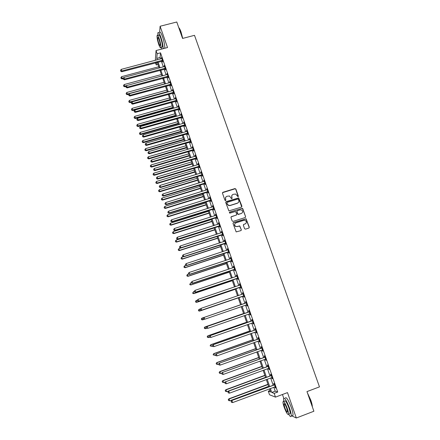 <?xml version="1.0" encoding="UTF-8"?>
<svg xmlns="http://www.w3.org/2000/svg" width="440" height="440" viewBox="0 0 440 440"><rect width="100%" height="100%" fill="white"/><g stroke="black" fill="none" stroke-linecap="round" stroke-linejoin="round"><path stroke-width="0.66" d="M238.046 196.724L238.348 196.108L235.857 189.035L234.955 188.579L222.904 192.302L222.464 193.177L224.945 200.288L225.577 200.613L225.885 199.997L225.566 199.073C225.242 197.736 225.709 196.796 226.969 196.262L229.433 195.987L231.501 198.655L232.128 198.049L231.809 197.131C231.484 195.795 231.946 194.86 233.2 194.326L235.609 194.035L238.046 196.724M238.222 196.625L235.741 189.206L235.257 188.749L222.475 192.693M225.775 200.492L225.566 199.073M232.012 198.556L231.809 197.131M244.558 228.69L245.465 229.152L248.859 228.058L249.288 227.167L246.087 218.768L233.475 222.596L233.035 223.487L236.17 231.907L240.856 230.637L241.296 229.74L239.734 225.902L237.144 226.507L235.659 226.375C234.212 225.071 234.284 223.905 235.879 222.882L243.843 220.336L245.234 220.429C246.769 221.705 246.73 222.882 245.113 223.955L243.788 224.378L243.359 225.269L244.558 228.69M273.851 387.228L275.204 391.149L277.717 392.04L274.175 393.366L275.468 397.122L269.506 394.757L268.274 391.16L270.606 392.035L269.506 388.845M155.309 60.352L156.052 50.545L167.514 47.542L160.111 26.252L176.781 22L182.567 38.44L194.497 35.332L319.479 386.875L306.972 391.6L313.891 411.241L296.318 418L287.491 392.607L275.468 397.122M156.052 50.545L157.146 53.73L156.772 58.383L157.273 59.835M277.717 392.04L160.529 52.839L157.146 53.73M241.478 207.103L241.912 206.222L238.678 197.879L226.16 201.636L225.72 202.516L228.882 210.881L241.478 207.103M242.798 208.736L245.591 216.667L245.157 217.553L233.063 221.414L232.15 220.952L230.962 217.536L231.396 216.645L236.313 215.083L236.748 214.198L235.554 211.508L229.939 213.098L229.57 213.076L229.609 212.152L242.374 208.296L245.591 216.667M291.781 415.85L296.318 418M160.111 26.252L159.621 32.181M160.529 52.839L160.1 57.503L160.6 58.955M161.387 61.226L163.35 66.913M164.126 69.168L166.106 74.904M166.881 77.143L168.872 82.929M169.642 85.151L171.649 90.981M172.414 93.192L174.444 99.072M175.197 101.266L177.243 107.189M177.997 109.373L180.054 115.341M180.802 117.508L182.881 123.53M183.623 125.675L185.713 131.747M186.45 133.881L188.562 139.997M189.294 142.114L191.422 148.28M192.143 150.381L194.288 156.602M195.008 158.686L197.17 164.951M197.885 167.019L200.063 173.338M200.772 175.389L202.966 181.759M203.671 183.794L205.887 190.212M206.58 192.231L208.813 198.704M209.506 200.701L211.756 207.229M212.438 209.209L214.709 215.787M215.386 217.751L217.674 224.378M218.345 226.331L220.649 233.013M221.315 234.938L223.641 241.676M224.301 243.59L226.639 250.377M227.293 252.274L229.653 259.116M230.302 260.992L232.683 267.889M233.321 269.748L235.719 276.7M236.357 278.537L238.772 285.549M239.404 287.37L241.841 294.432M242.462 296.236L244.915 303.353M245.531 305.14L247.995 312.284M248.628 314.111L251.091 321.255M251.735 323.114L254.199 330.264M254.854 332.156L257.323 339.306M257.989 341.236L260.453 348.392M261.135 350.356L263.604 357.517M264.291 359.513L266.761 366.68M267.465 368.715L269.935 375.875M270.649 377.949L273.125 385.116M162.371 61.05L162.723 62.079L162.805 61.32L161.486 57.503L161.557 58.702M165.11 68.992L165.468 70.026L165.555 69.284L164.236 65.456L164.307 66.654M167.865 76.967L168.223 78.007L168.316 77.286L166.991 73.442L167.062 74.646M170.627 84.97L170.989 86.014L171.089 85.316L169.757 81.455L169.835 82.665M173.404 93.011L173.767 94.056L173.877 93.379L172.535 89.502L172.612 90.717M176.187 101.079L176.556 102.13L176.671 101.47L175.329 97.581L175.406 98.802M178.987 109.181L179.35 110.237L179.476 109.599L178.129 105.694L178.206 106.92L178.492 106.75M181.797 117.315L182.16 118.377L182.292 117.761L180.939 113.839L181.022 115.071M181.583 116.705L181.731 117.139M184.613 125.483L184.982 126.544L185.125 125.95L183.766 122.012L183.843 123.25M184.41 124.894L184.553 125.312M187.446 133.683L187.814 134.75L187.963 134.178L186.599 130.224L186.681 131.467L186.967 131.296M187.248 133.117L187.391 133.513M190.289 141.911L190.657 142.989L190.817 142.434L189.448 138.468L189.53 139.717M190.102 141.372L190.234 141.752M193.144 150.178L193.512 151.256L193.677 150.728L192.302 146.746L192.39 148M192.962 149.661L193.089 150.024M196.009 158.477L196.383 159.561L196.554 159.055L195.173 155.051L195.261 156.31M198.886 166.81L199.26 167.899L199.441 167.415L198.055 163.394L198.143 164.659M201.773 175.18L202.147 176.27L202.34 175.808L200.948 171.776L201.036 173.047M204.672 183.579L205.051 184.674L205.249 184.234L203.852 180.186L203.94 181.462M207.587 192.016L207.966 193.116L208.175 192.698L206.767 188.634L206.861 189.915M210.507 200.486L210.892 201.586L211.107 201.196L209.698 197.109L209.792 198.402M213.444 208.989L213.829 210.095L214.055 209.726L212.636 205.629L212.729 206.921M216.392 217.525L216.777 218.642L217.014 218.295L215.589 214.176L215.683 215.479M219.351 226.1L219.742 227.222L219.984 226.897L218.554 222.761L218.653 224.07M222.327 234.713L222.712 235.835L222.965 235.532L221.535 231.385L221.628 232.694M225.308 243.353L225.698 244.481L225.962 244.206L224.521 240.042L224.263 240.328L224.62 241.357M228.305 252.038L228.696 253.171L228.971 252.918L227.524 248.732L227.255 248.996L227.623 250.058M231.314 260.755L231.71 261.888L231.99 261.663L230.538 257.461L230.263 257.697L230.637 258.791M234.339 269.506L234.735 270.649L235.021 270.446L233.563 266.222L233.277 266.437L233.668 267.559M237.375 278.295L237.771 279.439L238.068 279.263L236.605 275.028L236.308 275.214L236.704 276.359M240.422 287.122L240.818 288.272L241.126 288.118L239.657 283.866L239.355 284.026L239.751 285.175M243.48 295.983L243.876 297.138L244.195 297.011L242.721 292.738L242.407 292.875L242.803 294.03M246.554 304.882L246.95 306.042L247.28 305.943L245.795 301.653L245.476 301.763L245.878 302.923M249.64 313.819L250.041 314.985L250.377 314.908L248.886 310.602L248.556 310.69L248.958 311.85M252.736 322.795L253.138 323.966L253.484 323.917L251.994 319.589L251.653 319.649L252.054 320.82M255.849 331.804L256.251 332.981L256.608 332.959L255.107 328.614L254.755 328.647L255.162 329.824M259.336 340.857L258.957 340.89L259.38 342.04L259.743 342.04L258.236 337.678L257.879 337.684L258.286 338.866M262.13 349.998L262.521 351.131L262.895 351.159L261.382 346.781L261.008 346.764L261.421 347.947M265.287 359.156L265.672 360.261L266.057 360.322L264.539 355.916L264.154 355.877L264.567 357.066M268.461 368.346L268.84 369.435L269.236 369.518L267.707 365.096L267.317 365.03L267.729 366.223M271.651 377.581L272.019 378.642L272.426 378.757L270.892 374.319L270.49 374.22L270.903 375.419M274.852 386.854L275.627 388.031L274.087 383.576L273.675 383.449L274.093 384.654M282.447 394.499L283.734 398.206M270.072 390.489L268.274 391.16M157.971 64.477L156.25 64.933L155.513 62.783M270.369 388.526L271.722 392.452L274.175 393.366M158.059 62.106L160.017 67.804M160.793 70.065L162.767 75.807M163.543 78.05L165.534 83.837M166.298 86.064L168.311 91.9M169.07 94.116L171.094 100.001M171.853 102.196L173.894 108.13M174.642 110.314L176.698 116.292M177.447 118.459L179.52 124.487M180.263 126.638L182.353 132.715M183.084 134.849L185.196 140.976M185.922 143.094L188.051 149.27M188.771 151.377L190.916 157.603M191.631 159.687L193.793 165.963M194.502 168.031L196.68 174.361M197.389 176.413L199.579 182.787M200.282 184.828L202.494 191.257M203.187 193.276L205.42 199.755M206.107 201.757L208.357 208.291M209.038 210.276L211.305 216.86M211.981 218.829L214.264 225.467M214.935 227.414L217.239 234.108M217.905 236.038L220.226 242.781M220.88 244.695L223.223 251.493M223.872 253.391L226.232 260.244M226.881 262.125L229.257 269.027M229.895 270.892L232.293 277.849M232.925 279.692L235.34 286.709M235.966 288.536L238.398 295.609M239.019 297.413L241.472 304.541M242.088 306.334L244.552 313.484M245.179 315.31L247.643 322.465M248.281 324.324L250.745 331.485M251.394 333.382L253.858 340.543M254.524 342.474L256.993 349.641M257.67 351.604L260.134 358.771M260.821 360.778L263.291 367.945M263.989 369.985L266.459 377.157M267.173 379.236L269.643 386.414M156.442 62.535L156.25 64.933M268.78 386.733L266.315 379.555M265.601 377.476L263.131 370.299M262.433 368.264L259.963 361.086M259.276 359.084L256.812 351.912M256.135 349.949L253.671 342.782M253.006 340.846L250.542 333.685M249.887 331.788L247.429 324.627M246.785 322.762L244.327 315.607M243.694 313.781L241.236 306.625M240.62 304.832L238.167 297.704M237.545 295.895L235.114 288.822M234.487 286.995L232.073 279.978M231.44 278.135L229.048 271.172M228.404 269.313L226.028 262.405M225.385 260.524L223.025 253.671M222.376 251.774L220.039 244.97M219.379 243.056L217.058 236.313M216.392 234.377L214.093 227.684M213.422 225.731L211.139 219.093M210.463 217.124L208.197 210.54M207.515 208.555L205.266 202.021M204.578 200.013L202.351 193.534M201.652 191.51L199.441 185.081M198.743 183.046L196.548 176.666M195.844 174.614L193.666 168.284M192.957 166.21L190.795 159.935M190.08 157.845L187.935 151.619M187.215 149.518L185.091 143.341M184.36 141.218L182.254 135.091M181.517 132.957L179.427 126.874M178.69 124.724L176.616 118.696M175.868 116.529L173.811 110.545M173.063 108.361L171.023 102.427M170.264 100.227L168.245 94.342M167.481 92.13L165.473 86.29M164.709 84.062L162.718 78.271M161.942 76.026L159.968 70.285M159.192 68.024L157.234 62.326M160.1 57.503L156.772 58.383M275.204 391.149L271.722 392.452M161.414 58.278L161.722 58.196M164.153 66.209L164.461 66.127M166.898 74.173L167.211 74.085M169.659 82.165L169.972 82.082M172.43 90.195L172.744 90.107M175.214 98.252L175.527 98.164M178.007 106.343L178.321 106.255M180.813 114.466L181.126 114.378M183.629 122.623L183.942 122.529M186.456 130.807L186.769 130.719M189.294 139.029L189.607 138.936M192.143 147.285L192.456 147.191M195.003 155.573L195.322 155.48M197.874 163.895L198.193 163.796M200.761 172.249L201.08 172.15M203.654 180.637L203.973 180.538M206.564 189.057L206.882 188.964M209.484 197.516L209.803 197.417M212.416 206.008L212.735 205.909M215.358 214.533L215.677 214.434M218.317 223.097L218.636 222.998M221.282 231.693L221.606 231.594M241.076 230.522L241.318 229.84M224.263 240.328L224.587 240.224M227.255 248.996L227.579 248.892M230.263 257.697L230.582 257.593M233.277 266.437L233.602 266.332M236.308 275.214L236.632 275.105M239.355 284.026L239.674 283.921M242.407 292.875L242.732 292.765M245.476 301.763L245.801 301.653M246.95 306.042L247.275 305.932M250.041 314.985L250.365 314.875M253.138 323.966L253.462 323.851M256.251 332.981L256.575 332.866M259.38 342.04L259.704 341.918M262.521 351.131L262.845 351.016M265.672 360.261L265.997 360.146M268.84 369.435L269.165 369.314M272.019 378.642L272.344 378.527M275.209 387.893L275.539 387.772M231.99 195.267L231.698 197.291M225.726 197.252L225.462 199.232M241.736 206.954L238.557 198.038L225.748 201.993M238.453 199.353L237.82 199.034L227.227 202.345L226.924 202.961L227.26 203.935L228.58 205.332L230.164 205.409L237.407 203.137C238.662 202.598 239.124 201.663 238.794 200.321L238.453 199.353M226.93 202.62L226.924 202.961M238.431 202.45L237.292 203.291L230.054 205.563L228.476 205.486L227.156 204.089L226.815 203.115M245.388 217.426L245.465 216.81M236.572 214.935L231.011 216.948M242.671 208.885L241.769 208.428L229.317 212.405M241.395 213.472C243.029 212.366 243.045 211.189 241.439 209.935L240.13 209.875L237.331 210.76L236.896 211.646L238.084 214.33L241.395 213.472L238.596 214.363M236.951 211.063L236.896 211.646M238.475 214.506L237.567 214.044L236.781 211.794M245.817 223.537L243.441 224.631M234.988 223.504C234.19 224.653 234.377 225.654 235.543 226.501L237.144 226.507M241.296 229.74L239.613 226.034L237.028 226.639M249.056 227.959L249.156 227.299L245.96 218.906L233.107 222.882M158.757 66.754L121.594 76.67L122.15 78.947L123.233 78.656M121.099 78.216L120.89 77.588L121.11 78.496L123.646 77.831M120.89 77.588L121.594 76.67M122.15 78.947L121.11 78.496M162.448 60.286L121.787 70.983L121.248 69.371L161.843 58.537M162.723 61.083L121.82 71.731L121.787 70.983L120.736 70.961L120.522 70.317L120.736 70.961M120.753 71.258L121.82 71.731M121.248 69.371L120.522 70.317M161.425 74.52L124.218 84.541L124.773 86.801L125.928 86.488L126.154 87.422L125.928 86.493L126.654 85.553L167.349 74.481M123.723 86.086L123.514 85.454L123.734 86.361L126.605 85.618M123.514 85.454L124.218 84.541M124.773 86.801L123.734 86.361M164.104 82.313L126.858 92.439L127.402 94.688L128.915 94.276M126.357 93.984L126.148 93.352L126.368 94.254L127.386 94.023L164.643 83.875M126.148 93.352L126.858 92.439M127.402 94.688L126.368 94.254M166.798 90.139L129.503 100.37L130.048 102.608L131.923 102.086M129.003 101.921L128.793 101.283L129.008 102.174L130.031 101.959L167.338 91.707M128.793 101.283L129.503 100.37M130.048 102.608L129.008 102.174M165.198 68.244L124.487 79.062L123.943 77.446L164.593 66.495M165.468 69.025L124.514 79.788L124.487 79.062L123.437 79.035L123.217 78.386L123.437 79.035M123.448 79.326L124.514 79.788M123.943 77.446L123.217 78.386M126.654 85.553L127.215 87.879L168.218 77M167.959 76.241L127.199 87.175L126.143 87.142M126.154 87.422L127.215 87.879M170.731 84.266L129.921 95.321L129.376 93.687L170.121 82.5M170.984 85.003L129.932 95.997L129.921 95.321L128.859 95.282L128.645 94.628L128.859 95.282M128.865 95.552L129.932 95.997M129.376 93.687L128.645 94.628M169.499 97.993L132.16 108.334L132.699 110.556L170.236 100.133M131.659 109.879L131.45 109.241L131.665 110.132L132.693 109.929L170.038 99.572M131.45 109.241L132.16 108.334M132.699 110.556L131.665 110.132M173.514 92.329L132.655 103.493L132.105 101.86L172.898 90.552M173.762 93.043L132.66 104.154L132.655 103.493L131.593 103.45L131.373 102.795L131.593 103.45M131.593 103.714L132.66 104.154M132.105 101.86L131.373 102.795M178.75 27.599C179.432 28.16 180.191 29.612 181.032 31.961L182.727 38.401M182.573 38.44L180.851 31.911L178.788 27.704M163.169 48.681C163.163 45.749 162.382 41.883 160.82 37.092C159.33 33.028 158.345 31.636 157.861 32.928L157.856 35.425M164.813 48.246C164.824 45.315 164.048 41.454 162.487 36.658C160.996 32.599 160.001 31.213 159.506 32.505M157.696 35.47L158.587 35.239C158.934 34.309 159.649 35.31 160.721 38.236C161.986 42.191 162.531 45.117 162.355 47.014L161.722 47.179M159.192 38.632C158.12 35.706 157.41 34.705 157.069 35.629C156.904 37.549 157.454 40.469 158.714 44.391C159.781 47.322 160.49 48.329 160.837 47.41C161.007 45.513 160.457 42.587 159.192 38.632M158.796 43.384C159.484 45.276 159.94 45.919 160.166 45.326C160.276 44.105 159.918 42.218 159.104 39.672C158.411 37.785 157.96 37.142 157.735 37.736C157.63 38.968 157.982 40.854 158.796 43.384M163.174 48.092L163.477 48.598M160.996 47.372L161.849 49.027M307.439 392.925L310.816 400.197C311.8 403.035 312.312 405.257 312.351 406.879M312.208 406.472L310.673 400.301L307.698 393.657M288.613 414.194C290.065 416.592 290.939 417.214 291.242 416.059C291.407 414.612 290.868 412.033 289.608 408.32C286.6 400.527 284.576 397.32 283.531 398.69L283.745 401.423M292.023 415.756L292.98 415.388C293.161 413.941 292.617 411.361 291.363 407.655C288.349 399.867 286.308 396.666 285.247 398.041M283.673 401.451L284.592 401.104C285.346 400.125 286.809 402.441 288.97 408.045C289.872 410.713 290.263 412.572 290.142 413.611L289.459 413.87M287.359 408.656C285.202 403.046 283.75 400.73 283.002 401.704C282.887 402.749 283.277 404.597 284.18 407.253C286.308 412.83 287.766 415.157 288.541 414.222C288.657 413.182 288.261 411.329 287.359 408.656M284.735 407.495C286.11 411.098 287.045 412.594 287.546 411.989L286.786 408.403C285.395 404.789 284.46 403.299 283.976 403.92L284.735 407.495M172.211 105.88L134.827 116.325L135.361 118.531L172.942 108.009M134.327 117.876L134.112 117.233L134.327 118.118L135.366 117.931L172.755 107.465M134.112 117.233L134.827 116.325M135.361 118.531L134.327 118.118M174.933 113.801L137.506 124.35L138.034 126.544L175.659 115.913M137.005 125.901L136.791 125.257L137 126.132L138.045 125.961L175.478 115.385M136.791 125.257L137.506 124.35M138.034 126.544L137 126.132M177.667 121.748L140.195 132.407L140.718 134.585L178.387 123.844M139.689 133.958L139.475 133.315L139.684 134.184L140.734 134.024L178.211 123.343M139.475 133.315L140.195 132.407M140.718 134.585L139.684 134.184M180.411 129.729L142.896 140.498L143.413 142.659L181.126 131.808M142.389 142.048L142.175 141.399L142.379 142.263L143.44 142.12L180.961 131.329M142.175 141.399L142.896 140.498M143.413 142.659L142.379 142.263M183.167 137.737L145.607 148.615L146.119 150.766L183.876 139.805M145.096 150.166L144.881 149.518L145.085 150.376L146.152 150.244L183.716 139.343M144.881 149.518L145.607 148.615M146.119 150.766L145.085 150.376M176.308 100.419L135.399 111.705L134.849 110.061L175.692 98.637M176.545 101.112L135.394 112.343L135.399 111.705L134.332 111.656L134.112 110.996L134.332 111.656M134.332 111.909L135.394 112.343M134.849 110.061L134.112 110.996M179.113 108.537L138.155 119.95L137.599 118.3L178.195 106.926M179.344 109.214L138.144 120.566L138.155 119.95L137.082 119.889L136.862 119.229L137.082 119.889M137.082 120.137L138.144 120.566M137.599 118.3L136.862 119.229M181.929 116.694L140.921 128.227L140.366 126.566L181.308 114.901M182.155 117.348L140.905 128.821L140.921 128.227L139.849 128.161L139.623 127.501L139.849 128.161M139.838 128.398L140.905 128.821M140.366 126.566L139.623 127.501M184.756 124.883L143.698 136.538L143.143 134.871L184.135 123.079M184.971 125.516L143.671 137.109L143.698 136.538L142.621 136.466L142.401 135.8L142.621 136.466M142.61 136.697L143.671 137.109M143.143 134.871L142.401 135.8M187.594 133.106L146.487 144.881L145.931 143.209L186.659 131.472M187.803 133.711L146.454 145.431L146.487 144.881L145.404 144.804L145.184 144.139L145.404 144.804M145.393 145.024L146.454 145.431M145.931 143.209L145.184 144.139M185.928 145.783L148.33 156.772L148.836 158.901L186.637 147.829M147.818 158.323L147.598 157.669L147.802 158.521L148.874 158.406L186.483 147.395M147.598 157.669L148.33 156.772M148.836 158.901L147.802 158.521M190.443 141.361L149.292 153.257L148.731 151.58L189.816 139.541M190.647 141.944L149.248 153.786L149.292 153.257L148.203 153.175L147.978 152.504L148.203 153.175M148.187 153.389L149.248 153.786M148.731 151.58L147.978 152.504M188.705 153.857L151.063 164.956L151.564 167.073L189.404 155.892M150.546 166.507L150.332 165.853L150.53 166.7L151.607 166.595L189.261 155.474M150.332 165.853L151.063 164.956M151.564 167.073L150.53 166.7M193.309 149.649L152.103 161.673L151.536 159.984L192.676 147.823M193.501 150.211L152.053 162.173L152.103 161.673L151.014 161.585L150.788 160.908L151.014 161.585M193.045 150.172L193.21 149.639L193.039 150.172M150.992 161.788L152.053 162.173M151.536 159.984L150.788 160.908M191.494 161.959L153.802 173.173L154.297 175.274L192.187 163.982M153.291 174.724L153.071 174.07L153.269 174.911L154.352 174.818L192.055 163.587M153.071 174.07L153.802 173.173M154.297 175.274L153.269 174.911M196.18 157.971L154.924 170.115L154.357 168.427L195.547 156.139M196.367 158.51L154.869 170.599L154.924 170.115L153.83 170.022L153.604 169.345L153.83 170.022M153.808 170.22L154.869 170.599M154.357 168.427L153.604 169.345M194.293 170.099L156.558 181.423L157.047 183.513L194.981 172.101M156.041 182.98L155.821 182.314L156.019 183.15L157.107 183.079L194.854 171.732M155.821 182.314L156.558 181.423M157.047 183.513L156.019 183.15M199.067 166.326L157.762 178.596L157.196 176.902L198.429 164.483M199.243 166.843L157.696 179.058L157.762 178.596L156.662 178.497L156.437 177.821L156.662 178.497M156.635 178.684L157.696 179.058M157.196 176.902L156.437 177.821M197.098 178.272L159.324 189.706L159.808 191.78L197.786 180.257M158.807 191.263L158.582 190.597L158.78 191.428L159.88 191.367L197.665 179.905M158.582 190.597L159.324 189.706M159.808 191.78L158.78 191.428M201.96 174.713L160.611 187.115L160.039 185.411L201.322 172.865M202.131 175.208L160.534 187.55L160.611 187.115L159.506 187.011L159.274 186.329L159.506 187.011M159.478 187.187L160.534 187.55M160.039 185.411L159.274 186.329M199.92 186.472L162.102 198.022L162.575 200.079L200.602 188.447M161.579 199.579L161.359 198.913L161.546 199.738L162.657 199.694L200.486 188.117M161.359 198.913L162.102 198.022M162.575 200.079L161.546 199.738M204.87 183.139L163.465 195.668L162.894 193.952L204.232 181.28M205.035 183.607L163.383 196.081L163.465 195.668L162.36 195.553L162.129 194.871L162.36 195.553M162.327 195.723L163.383 196.081M162.894 193.952L162.129 194.871M202.752 194.706L164.885 206.377L165.357 208.417L203.423 196.663M164.362 207.933L164.142 207.262L164.329 208.076L165.446 208.049L203.319 196.356M164.142 207.262L164.885 206.377M165.357 208.417L164.329 208.076M205.596 202.978L167.684 214.759L168.152 216.782L206.261 204.913M167.162 216.315L166.936 215.644L167.123 216.453L168.245 216.441L206.168 204.633M166.936 215.644L167.684 214.759M168.152 216.782L167.123 216.453M208.45 211.277L170.495 223.174L170.957 225.187L209.11 213.197M169.966 224.736L169.746 224.059L169.928 224.862L171.061 224.862L209.022 212.938M169.746 224.059L170.495 223.174M170.957 225.187L169.928 224.862M211.316 219.61L173.316 231.627L173.773 233.624L211.97 221.518M172.788 233.189L172.562 232.507L172.744 233.305L173.882 233.321L211.893 221.282M172.562 232.507L173.316 231.627M173.773 233.624L172.744 233.305M214.192 227.975L176.149 240.114L176.6 242.094L214.841 229.867M175.621 241.676L175.395 240.994L175.571 241.786L176.715 241.813L214.77 229.653M175.395 240.994L176.149 240.114M176.6 242.094L175.571 241.786M217.08 236.379L178.992 248.633L179.438 250.597L217.729 238.255M178.464 250.195L178.233 249.513L178.415 250.294L179.564 250.344L217.663 238.062M178.233 249.513L178.992 248.633M179.438 250.597L178.415 250.294M183.381 256.69L181.847 257.191L182.287 259.132L220.622 246.67M181.313 258.753L181.088 258.065L181.264 258.841L182.424 258.907L220.566 246.505M181.088 258.065L181.847 257.191M182.287 259.132L181.264 258.841M185.906 265.392L184.718 265.782L185.147 267.707L223.526 255.123M184.179 267.339L183.953 266.651L184.124 267.427L185.29 267.504L223.476 254.98M183.953 266.651L184.718 265.782M185.147 267.707L184.124 267.427M188.513 274.103L187.594 274.406L188.023 276.315L226.446 263.61M187.055 275.968L186.83 275.275L187 276.04L188.172 276.133L226.402 263.489M186.83 275.275L187.594 274.406M188.023 276.315L187 276.04M191.4 282.761L190.487 283.069L190.905 284.961L229.372 272.129M189.948 284.631L189.717 283.932L189.882 284.691L191.065 284.801L229.345 272.036M190.905 284.961L189.882 284.691M194.304 291.456L193.391 291.764L193.804 293.639L232.315 280.682M192.847 293.326L192.615 292.627L192.781 293.381L193.969 293.507L232.293 280.615M193.804 293.639L192.781 293.381M197.329 300.146L196.306 300.493L196.713 302.352L235.268 289.273M195.762 302.06L195.525 301.356L195.69 302.104L196.889 302.247L235.257 289.229M195.459 301.4L196.13 300.608L195.525 301.356M196.713 302.352L195.69 302.104M200.651 308.776L199.232 309.26L199.628 311.102L238.233 297.897M198.682 310.827L198.451 310.123L198.611 310.86L199.815 311.02L238.227 297.875M198.38 310.156L199.232 309.26L198.451 310.123M199.628 311.102L198.611 310.86M201.388 318.923L201.619 319.632L201.388 318.923L202.169 318.065L240.614 304.821L201.977 318.131L202.757 319.831L204.452 319.248M201.619 319.632L202.565 319.891L201.542 319.655M201.311 318.951L201.977 318.131M243.606 313.506L204.919 326.948L205.711 328.68L207.02 328.224M243.612 313.533L205.117 326.904L204.254 327.778L204.573 328.471L204.336 327.762M204.573 328.471L205.711 328.68L204.49 328.488M204.254 327.778L204.919 326.948M246.604 322.229L207.873 335.797L208.676 337.562L209.693 337.238L209.446 336.507L209.6 337.243L210.87 337.458L210.26 335.627L252.395 320.76M246.62 322.284L208.082 335.781L207.213 336.644L207.531 337.348L207.295 336.639M207.531 337.348L208.676 337.562L207.449 337.354M207.213 336.644L207.873 335.797M249.612 330.99L210.837 344.685L211.657 346.484L212.581 346.159M249.64 331.067L211.057 344.696L210.177 345.543L210.507 346.264L210.265 345.548M210.177 345.543L210.837 344.685M252.637 339.784L213.818 353.611L214.643 355.443L215.573 355.113M252.676 339.889L214.044 353.65L213.158 354.481L213.488 355.212L213.252 354.497M213.158 354.481L213.818 353.611M207.79 191.593L166.337 204.254L165.764 202.532L207.147 189.734M207.944 192.044L166.249 204.644L166.337 204.254L165.226 204.138L164.995 203.451L165.226 204.138M165.193 204.292L166.249 204.644M165.764 202.532L164.995 203.451M210.727 200.085L169.219 212.878L168.641 211.151L210.078 198.22M210.87 200.514L169.12 213.24L169.219 212.878L168.102 212.751L167.871 212.064L168.102 212.751M168.064 212.9L169.12 213.24M168.641 211.151L167.871 212.064M213.67 208.615L172.117 221.535L171.534 219.802L213.021 206.74M213.807 209.017L172.007 221.876L172.117 221.535L170.995 221.403L170.764 220.71L170.995 221.403M170.951 221.54L172.007 221.876M171.534 219.802L170.764 220.71M216.629 217.179L175.021 230.23L174.438 228.487L215.974 215.292M216.755 217.553L174.906 230.549L175.021 230.23L173.899 230.093L173.663 229.394L173.899 230.093M173.85 230.219L174.906 230.549M174.438 228.487L173.663 229.394M219.593 225.775L177.941 238.959L177.359 237.21L218.944 223.883M219.72 226.127L177.815 239.256L177.941 238.959L176.814 238.816L176.578 238.117L176.814 238.816M176.764 238.937L177.815 239.256M177.359 237.21L176.578 238.117M222.574 234.41L180.873 247.731L180.285 245.971L221.92 232.507M222.69 234.735L180.736 247.995L180.873 247.731L179.74 247.577L179.504 246.873L179.74 247.577M179.685 247.687L180.736 247.995M180.285 245.971L179.504 246.873M225.572 243.078L183.816 256.531L183.227 254.771L224.912 241.17M225.676 243.381L183.673 256.779L183.816 256.531L182.677 256.377L182.441 255.668L182.677 256.377M182.622 256.471L183.673 256.779M183.227 254.771L182.441 255.668M228.575 251.779L186.769 265.375L186.181 263.604L227.915 249.865M228.674 252.06L186.621 265.589L185.631 265.21L185.394 264.501L185.631 265.21M185.57 265.298L186.621 265.589M186.181 263.604L185.394 264.501M231.594 260.524L189.739 274.252L189.145 272.476L230.824 258.687M231.682 260.777L189.58 274.445L188.59 274.082L188.353 273.372L188.59 274.082M188.529 274.159L189.58 274.445M189.145 272.476L188.353 273.372M191.263 282.343L191.499 283.058L191.263 282.343L192.121 281.38L233.959 267.366M191.329 282.277L192.121 281.38L192.549 283.333L234.707 269.528M234.625 269.302L192.72 283.168L191.565 282.992M191.499 283.058L192.549 283.333M194.249 291.275L194.486 291.995L194.249 291.275L195.113 290.329L237.001 276.172M194.315 291.22L195.113 290.329L195.536 292.264L237.738 278.317M237.672 278.113L195.712 292.122L194.557 291.935M236.687 276.375L236.979 276.122M194.486 291.995L195.536 292.264M197.241 300.245L197.483 300.966L197.241 300.245L198.115 299.31L240.053 285.016M197.318 300.201L198.115 299.31L198.534 301.23L240.79 287.144M240.724 286.963L198.721 301.114L197.56 300.922M239.674 285.241L240.026 284.939M197.483 300.966L198.534 301.23M200.255 309.254L200.492 309.98L200.255 309.254L201.135 308.33L243.122 293.898M200.332 309.221L201.135 308.33L201.542 310.233L243.848 296.005M243.793 295.851L201.74 310.139L200.574 309.942M242.666 294.151L243.084 293.788M200.492 309.98L201.542 310.233M245.883 303.023L203.957 317.46L246.197 302.814M203.357 318.274L204.16 317.394L204.771 319.209L203.517 319.027L203.357 318.274L203.517 319.027M246.879 304.777L204.771 319.209L203.599 319M245.559 303.132L246.153 302.682M246.923 304.904L246.268 304.887M203.957 317.46L203.274 318.302M248.974 311.977L206.993 326.535L249.293 311.768M206.393 327.371L207.202 326.491L207.812 328.317L206.553 328.119L206.393 327.371L206.553 328.119M249.97 313.742L207.812 328.317L206.641 328.103M248.639 312.059L249.233 311.608M250.008 313.841L249.48 313.814M206.993 326.535L206.311 327.388M253.083 322.74L210.87 337.458L209.693 337.238M209.446 336.507L210.034 335.643L252.329 320.573M253.105 322.817L252.659 322.79M210.034 335.643L209.358 336.512M255.195 330.006L213.092 344.795L255.514 329.791M212.509 345.68L213.329 344.806L213.939 346.643L212.663 346.412L212.509 345.68L212.663 346.412M256.201 331.782L213.939 346.643L212.757 346.418M254.843 330.033L255.442 329.571M256.218 331.826L255.844 331.804M213.092 344.795L212.416 345.675M258.329 339.075L216.167 353.98L258.649 338.861M215.589 354.893L216.409 354.019L217.025 355.867L215.738 355.614L215.589 354.893L215.738 355.614M258.957 340.89L217.025 355.867L215.837 355.636M257.966 339.081L258.561 338.613M259.341 340.879L259.067 340.863M216.167 353.98L215.49 354.877M255.673 348.618L216.81 362.577L217.646 364.436L218.598 364.095M255.723 348.744L217.047 362.637L216.156 363.457L216.491 364.205L216.249 363.484M217.646 364.436L216.491 364.205M216.156 363.457L216.81 362.577M261.47 348.183L219.252 363.209L261.789 347.963M218.68 364.15L218.928 364.887L218.68 364.15L219.5 363.275L220.121 365.129L262.482 349.971M261.102 348.161L261.696 347.694M219.252 363.209L218.581 364.122M218.928 364.887L220.121 365.129M258.726 357.484L219.813 371.575L220.666 373.472L221.975 372.999M258.781 357.638L220.061 371.663L219.159 372.471L219.5 373.23L219.257 372.504M220.666 373.472L219.5 373.23M219.159 372.471L219.813 371.575M264.632 357.33L222.349 372.477L264.952 357.11M221.782 373.439L222.03 374.187L221.782 373.439L222.607 372.57L223.234 374.435L265.645 359.128M264.248 357.28L264.847 356.807M222.349 372.477L221.678 373.401M222.03 374.187L223.234 374.435M261.784 366.388L222.827 380.611L223.691 382.542L225.352 381.937M261.85 366.57L223.086 380.727L222.178 381.519L222.525 382.294L222.282 381.568M223.691 382.542L222.525 382.294M222.178 381.519L222.827 380.611M267.801 366.514L225.456 381.783L268.12 366.295M224.901 382.773L225.154 383.521L224.901 382.773L225.731 381.904L226.358 383.779L268.818 368.319M267.41 366.438L268.004 365.965M225.456 381.783L224.791 382.723M225.154 383.521L226.358 383.779M264.858 375.326L225.858 389.686L226.732 391.65L265.551 377.333M264.93 375.535L226.122 389.829L225.209 390.61L225.561 391.397L225.313 390.665M226.732 391.65L225.561 391.397M225.209 390.61L225.858 389.686M270.985 375.738L228.586 391.132L271.304 375.518M228.03 392.145L228.283 392.898L228.03 392.145L228.866 391.281L229.493 393.162L272.008 377.553M270.584 375.639L271.183 375.161M228.586 391.132L227.92 392.084M228.283 392.898L229.493 393.162M267.949 384.307L228.899 398.8L229.785 400.802L268.648 386.348M268.026 384.543L229.174 398.965L228.256 399.735L228.608 400.538L228.365 399.806M229.785 400.802L228.608 400.538M228.256 399.735L228.899 398.8M274.186 385.006L231.721 400.521L274.505 384.78M231.176 401.561L231.429 402.314L231.176 401.561L232.012 400.697L232.645 402.584L275.209 386.82M273.774 384.874L274.373 384.395M231.721 400.521L231.061 401.484M231.429 402.314L232.645 402.584M162.349 60.275L162.272 61.039M162.085 60.297L162.008 61.061M165.099 68.239L165.017 68.981M164.835 68.261L164.747 69.003M167.86 76.23L167.767 76.956M167.59 76.252L167.503 76.978M170.632 84.26L170.533 84.959M170.363 84.282L170.264 84.986M173.415 92.318L173.305 93M173.146 92.34L173.041 93.022M176.209 100.408L176.094 101.068M175.94 100.43L175.824 101.09M179.014 108.532L178.888 109.17M178.745 108.554L178.624 109.197M181.83 116.688L181.698 117.304M181.561 116.71L181.429 117.332M184.657 124.872L184.52 125.472M184.388 124.9L184.25 125.499M187.495 133.095L187.347 133.672M187.226 133.122L187.077 133.7M190.344 141.35L190.19 141.906M190.075 141.378L189.921 141.933M192.935 149.666L192.775 150.2M196.081 157.96L195.91 158.472M195.811 157.988L195.641 158.499M198.968 166.315L198.787 166.804M198.693 166.342L198.517 166.832M201.861 174.708L201.674 175.17M201.591 174.735L201.405 175.197M204.771 183.128L204.573 183.573M204.501 183.156L204.303 183.601M207.691 191.587L207.488 192.005M207.422 191.615L207.213 192.038M210.628 200.079L210.408 200.475M210.353 200.112L210.139 200.508M213.571 208.604L213.345 208.978M213.296 208.637L213.076 209.011M216.524 217.168L216.293 217.52M216.255 217.201L216.018 217.553M219.494 225.77L219.252 226.094M219.219 225.797L218.983 226.127M222.475 234.399L222.228 234.702M222.2 234.432L221.953 234.735M225.473 243.067L225.209 243.348M225.198 243.106L224.934 243.381M231.495 260.513L231.215 260.744M231.22 260.552L230.94 260.783M234.526 269.291L234.24 269.5M234.251 269.329L233.965 269.533M237.567 278.108L237.27 278.289M237.292 278.141L236.995 278.322M240.625 286.957L240.317 287.111M240.35 286.995L240.042 287.15M239.976 285.082L239.679 285.241M243.694 295.845L243.381 295.977M243.419 295.884L243.1 296.016M243.045 293.964L242.732 294.096M246.774 304.772L246.45 304.876M246.125 302.88L245.801 302.99M249.871 313.736L249.535 313.814M249.216 311.834L248.881 311.922M252.978 322.735L252.681 322.779M252.076 320.969L251.735 321.03M252.318 320.826L251.977 320.887M255.437 329.857L255.085 329.89M258.572 338.927L258.209 338.932M261.718 348.034L261.344 348.013M264.875 357.181L264.49 357.132M268.043 366.366L267.652 366.289M271.233 375.59L270.826 375.491M274.428 384.852L274.016 384.725M158.142 37.631L157.735 37.736M162.355 47.014L160.837 47.41M284.411 403.755L283.976 403.92M290.142 413.611L288.541 414.222M291.242 416.059L292.98 415.388M181.615 116.699L181.484 117.315M184.498 124.878L184.355 125.477M187.391 133.095L187.242 133.672M190.289 141.35L190.135 141.9"/></g></svg>
